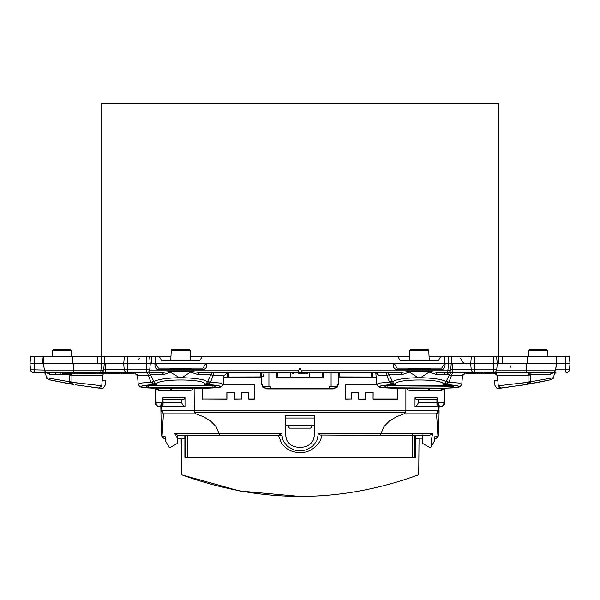 <?xml version="1.0" encoding="UTF-8"?>
<svg xmlns="http://www.w3.org/2000/svg" width="600" height="600" viewBox="0 0 600 600"><rect width="100%" height="100%" fill="white"/><g stroke="black" fill="none" stroke-linecap="round" stroke-linejoin="round"><path stroke-width="0.9" d="M102.03 363.795L105.645 363.795L105.42 372.472L100.8 372.472A2.895 2.895 0 0 0 103.68 369.84L104.235 363.795L101.377 363.795L123.712 363.795L124.35 356.565L101.205 356.565L101.205 103.552L498.795 103.552L498.795 363.795M555.562 369.832L569.475 369.832L570 363.795L569.37 356.565L556.268 356.565L556.268 363.795L556.268 356.565L527.347 356.565L527.347 363.795M552.713 363.795L452.632 363.795L452.408 369.653L471.217 369.653M448.192 363.795L448.192 356.565L471.338 356.565L470.707 363.795L471.232 369.832L496.717 369.832L497.25 363.795L496.612 356.565L527.347 356.565M149.7 370.08L298.882 370.08C299.625 367.597 300.368 367.597 301.118 370.08L447.787 370.08A2.895 0.503 5.3 0 0 450.668 369.84L451.222 363.795L448.365 363.795L452.632 363.795L449.018 363.795M409.5 356.565L397.868 356.565L399.952 360.18A1.448 1.448 0 0 0 401.205 360.9L437.347 360.9A1.448 1.448 0 0 0 438.6 360.18L440.685 356.565L429.053 356.565M190.5 356.565L202.132 356.565L200.048 360.18A1.448 1.448 0 0 1 198.795 360.9L162.653 360.9A1.448 1.448 0 0 1 161.4 360.18L159.315 356.565L170.947 356.565M159.315 356.565L151.808 356.565L151.808 363.795M151.808 356.565L149.625 356.565L150.262 363.795L155.197 363.803L156.315 364.515L158.4 368.13L203.048 368.13L205.132 364.515L206.385 363.795L444.577 363.795L441.6 368.13L396.952 368.13L394.868 364.515L393.615 363.795M43.733 363.795L43.733 356.565L101.205 356.565L101.205 363.795M103.68 369.84A2.895 0.503 -174.7 0 1 100.8 370.08L73.733 370.08L73.733 363.795L30 363.795L30.525 369.832L30 363.795L30.525 369.832L30 363.795L30.63 356.565L34.635 356.565L34.672 369.832L44.483 370.08L43.373 363.795M397.868 356.565L202.132 356.565M448.192 356.565L440.685 356.565M460.74 358.373C461.993 361.853 463.8 363.66 466.162 363.795M139.26 358.373L138.697 359.775M134.46 363.743L133.837 363.795M393.368 363.795L393.772 367.635L395.925 369.577L442.627 369.577L444.78 367.635L445.185 363.795L444.803 363.803M155.422 356.565L155.197 363.803M155.422 363.795L206.385 363.795M83.625 372.472L83.625 373.913L74.828 373.913L74.828 372.472M77.145 372.472L77.145 373.913M73.733 363.795L101.377 363.795L100.8 372.472L101.512 372.472L101.512 373.913L121.163 373.913L121.163 372.472M99.195 372.472L99.195 373.913L101.512 373.913M102.292 372.472L102.292 373.913M102.33 372.472L102.33 373.913M102.368 372.472L102.368 373.913M102.413 372.472L102.413 373.913M102.465 372.472L102.465 373.913M102.532 372.472L102.532 373.913M102.6 372.472L102.6 373.913M102.683 372.472L102.683 373.913M102.773 372.472L102.773 373.913M102.87 372.472L102.87 373.913M102.975 372.472L102.975 373.913M103.095 372.472L103.095 373.913M103.222 372.472L103.222 373.913M103.358 372.472L103.358 373.913M103.507 372.472L103.507 373.913M103.665 372.472L103.665 373.913M103.837 372.472L103.837 373.913M113.52 372.472L113.52 373.913M111.352 372.472L111.352 373.913M114.292 372.472L114.292 373.913L114.308 372.472M114.337 372.472L114.337 373.913M114.382 372.472L114.382 373.913M114.458 372.472L114.458 373.913M114.547 372.472L114.547 373.913M114.653 372.472L114.653 373.913M114.78 372.472L114.78 373.913M114.922 372.472L114.922 373.913M115.08 372.472L115.08 373.913M115.26 372.472L115.26 373.913M115.448 372.472L115.448 373.913M115.657 372.472L115.657 373.913M115.875 372.472L115.875 373.913M116.108 372.472L116.108 373.913M116.347 372.472L116.347 373.913M116.61 372.472L116.61 373.913M116.782 372.472L116.782 373.913M116.962 372.472L116.962 373.913M117.142 372.472L117.142 373.913M117.323 372.472L117.323 373.913M117.502 372.472L117.502 373.913M117.69 372.472L117.69 373.913M117.863 372.472L117.863 373.913M118.042 372.472L118.042 373.913M118.215 372.472L118.215 373.913M118.387 372.472L118.387 373.913M118.545 372.472L118.545 373.913M118.703 372.472L118.703 373.913M118.852 372.472L118.852 373.913M118.995 372.472L118.995 373.913M119.13 372.472L119.13 373.913M119.25 372.472L119.25 373.913M83.67 372.472L83.67 373.913L99.195 373.913M83.775 372.472L83.775 373.913M83.933 372.472L83.933 373.913M84.157 372.472L84.157 373.913M84.442 372.472L84.442 373.913M84.78 372.472L84.78 373.913M85.185 372.472L85.185 373.913M85.343 372.472L85.343 373.913M85.575 372.472L85.575 373.913M85.815 372.472L85.815 373.913M86.07 372.472L86.07 373.913M86.325 372.472L86.325 373.913M86.588 372.472L86.588 373.913M86.85 372.472L86.85 373.913M87.12 372.472L87.12 373.913M87.398 372.472L87.398 373.913M87.675 372.472L87.675 373.913M87.953 372.472L87.953 373.913M88.238 372.472L88.238 373.913M88.523 372.472L88.523 373.913M88.815 372.472L88.815 373.913M89.1 372.472L89.1 373.913M89.392 372.472L89.392 373.913M89.685 372.472L89.685 373.913M89.918 372.472L89.918 373.913M90.15 372.472L90.15 373.913M90.383 372.472L90.383 373.913M90.615 372.472L90.615 373.913M90.847 372.472L90.847 373.913M91.08 372.472L91.08 373.913M91.305 372.472L91.305 373.913M91.537 372.472L91.537 373.913M91.762 372.472L91.762 373.913M91.98 372.472L91.98 373.913M92.205 372.472L92.205 373.913M105.352 372.472L105.352 373.913M107.355 372.472L107.355 373.913M107.573 372.472L107.573 373.913M107.797 372.472L107.797 373.913M108.038 372.472L108.038 373.913M108.292 372.472L108.292 373.913M108.562 372.472L108.562 373.913M108.833 372.472L108.833 373.913M109.11 372.472L109.11 373.913M109.395 372.472L109.395 373.913M109.68 372.472L109.68 373.913M109.965 372.472L109.965 373.913M110.243 372.472L110.243 373.913M110.52 372.472L110.52 373.913M110.797 372.472L110.797 373.913M111.06 372.472L111.06 373.913M111.315 372.472L111.315 373.913M133.627 372.472L133.627 373.913L121.163 373.913M123.48 372.472L123.48 373.913M62.453 372.472L62.453 373.913L74.828 373.913M71.805 372.472L71.805 373.913M66.352 372.472L66.352 373.913M64.785 372.472L64.785 373.913M64.47 372.472L64.47 373.913M92.355 372.472L92.355 373.913M92.415 372.472L92.415 373.913M92.58 372.472L92.58 373.913M92.7 372.472L92.7 373.913M92.843 372.472L92.843 373.913M92.985 372.472L92.985 373.913M93.15 372.472L93.15 373.913M93.323 372.472L93.323 373.913M93.51 372.472L93.51 373.913M93.705 372.472L93.705 373.913M93.915 372.472L93.915 373.913M94.125 372.472L94.125 373.913M94.35 372.472L94.35 373.913M94.582 372.472L94.582 373.913M94.823 372.472L94.823 373.913M95.062 372.472L95.062 373.913M95.205 372.472L95.205 373.913M97.523 372.472L97.523 373.913M493.305 372.472L493.305 373.913L496.702 373.913M490.987 372.472L490.987 373.913L493.305 373.913M475.125 372.472L475.125 373.913L490.987 373.913M477.293 372.472L477.293 373.913M481.305 372.472L481.305 373.913M478.987 372.472L478.987 373.913M485.662 372.472L485.662 373.913M485.452 372.472L485.452 373.913M485.925 372.472L485.925 373.913M486.24 372.472L486.24 373.913M486.6 372.472L486.6 373.913M486.998 372.472L486.998 373.913M487.418 372.472L487.418 373.913M487.868 372.472L487.868 373.913M488.332 372.472L488.332 373.913M488.812 372.472L488.812 373.913M489.293 372.472L489.293 373.913M489.765 372.472L489.765 373.913M490.23 372.472L490.23 373.913M490.68 372.472L490.68 373.913M483.135 372.472L483.135 373.913M485.303 372.472L485.303 373.913M484.987 372.472L484.987 373.913M466.373 372.472L466.373 373.913L468.69 373.913L468.69 372.472M469.155 372.472L469.155 373.913L468.69 373.913M469.185 372.472L469.155 373.913M469.23 372.472L469.185 373.913M469.275 372.472L469.23 373.913M469.32 372.472L469.275 373.913M469.38 372.472L469.32 373.913M469.44 372.472L469.38 373.913M469.507 372.472L469.44 373.913M469.575 372.472L469.507 373.913M469.65 372.472L469.575 373.913M469.725 372.472L469.65 373.913M469.808 372.472L469.725 373.913M469.89 372.472L469.808 373.913M469.972 372.472L469.89 373.913M470.062 372.472L469.972 373.913M470.145 372.472L470.062 373.913M470.235 372.472L470.145 373.913M470.265 373.913L470.692 373.913L470.692 372.472M470.752 372.472L470.692 373.913M470.812 372.472L470.752 373.913M470.873 372.472L470.812 373.913M470.925 372.472L470.873 373.913M470.985 372.472L470.925 373.913M471.037 372.472L470.985 373.913M471.143 372.472L471.037 373.913M471.24 372.472L471.143 373.913M471.285 372.472L471.24 373.913M471.33 372.472L471.285 373.913M471.368 372.472L471.33 373.913M471.405 372.472L471.368 373.913M471.442 372.472L471.405 373.913M471.472 372.472L471.442 373.913M471.877 372.472L471.877 373.913L471.472 373.913M472.275 372.472L472.275 373.913L471.877 373.913M472.673 372.472L472.673 373.913L472.275 373.913M473.07 372.472L473.07 373.913L472.673 373.913M473.452 372.472L473.07 373.913M473.835 372.472L473.452 373.913M474.21 372.472L473.835 373.913M474.577 372.472L474.21 373.913M474.938 372.472L474.577 373.913M496.717 369.832L495.81 371.692L493.635 372.472L493.643 373.913L493.643 372.472L474.112 372.472L472.14 371.692L471.232 369.832M493.695 372.472L493.695 373.913M554.655 372.09L549.938 374.558A3.615 3.015 -90 0 1 550.26 373.913L549.938 374.558L530.783 374.558A3.615 0.78 90 0 1 531.495 372.472A3.615 3.442 -90 0 0 528.067 375.772L530.783 374.558A3.615 1.59 -3.8 0 0 528.067 375.772L497.408 375.772L493.8 372.472L493.785 373.913M493.928 372.472L493.928 373.913M494.107 372.48L494.107 373.913M494.34 372.51L494.34 373.913M494.618 372.562L494.618 373.913M494.94 372.653L494.94 373.913M495.3 372.795L495.3 373.913M495.683 372.998L495.683 373.913M496.088 373.282L496.088 373.913M547.74 363.795L547.215 363.795M556.41 363.795L555.518 370.08L556.627 363.795L553.553 363.795M450.683 369.697L452.408 369.653L452.408 372.472L474.315 372.472L474.315 356.565L471.518 356.565M154.815 363.795L155.22 367.635L157.373 369.577L204.075 369.577L206.228 367.635L206.632 363.795M445.185 363.795L448.365 363.795L447.787 372.472A2.895 2.895 0 0 0 450.668 369.84M124.23 369.653L103.695 369.697M42.652 363.795L42.015 356.565L34.635 356.565M43.733 356.565L42.015 356.565M47.287 363.795L46.447 363.795M100.8 372.472L73.733 372.472L73.733 370.08L44.483 370.08A2.895 2.895 0 0 0 44.483 370.087A2.895 2.895 0 0 0 47.332 372.472L33.405 372.472A2.895 2.895 -90 0 1 30.525 369.832A2.895 2.895 0 0 0 33.405 372.472A2.895 2.895 -90 0 1 30.525 369.832A2.895 2.895 0 0 0 33.405 372.472L60.15 372.472M565.365 356.565L565.327 369.832A2.895 0.99 90 0 0 566.317 372.472L566.595 372.472A2.895 2.895 90 0 0 569.475 369.832A2.895 2.895 0 0 1 566.595 372.472L566.595 372.472A2.895 2.895 90 0 0 569.475 369.832L570 363.795L569.475 369.832L570 363.795L556.627 363.795M521.79 385.245L520.44 385.463M548.572 372.472L488.857 372.472M496.688 370.08L555.518 370.08A2.895 2.895 0 0 1 552.668 372.472L549.938 374.558L552.668 372.472A2.895 2.895 0 0 0 555.518 370.08L554.588 371.737M474.315 356.565L493.635 356.565L493.635 372.472M496.433 356.565L493.635 356.565M301.118 370.08L301.567 372.472L298.433 372.472A1.448 1.252 90 0 0 299.685 373.913L306.45 373.913L299.685 373.913M298.882 370.08L298.433 372.472L297.09 372.472L298.433 371.295M453.495 386.812A2.167 1.778 -1 0 0 451.485 385.71L387.067 385.71A2.167 1.778 1 0 0 385.058 386.812L384.923 385.95L389.235 385.245L449.317 385.245L453.63 385.95L453.495 386.812L387.045 387.195L387.112 385.118M148.553 385.118L148.515 385.71A2.167 1.778 1 0 0 146.505 386.812L146.37 385.95L150.683 385.245L210.765 385.245L215.077 385.95L215.085 386.64L215.077 385.95M124.53 356.565L127.328 356.565L127.328 369.832L124.245 369.832L123.712 363.795L150.262 363.795L149.73 369.832L148.822 371.692L146.85 372.472L105.42 372.472M127.328 356.565L146.648 356.565L146.648 369.832L149.73 369.832M149.445 356.565L146.648 356.565M73.733 372.472L47.332 372.472L50.062 374.558A3.615 3.015 90 0 0 47.332 372.472L54.457 372.472L47.332 372.472M45.127 371.452L46.08 372.188M78.21 385.245L79.56 385.463M103.297 373.913L102.593 375.772L102.195 380.49L105.532 380.722L105.382 384.923L102.863 388.522L76.425 384.96M497.408 375.772L497.805 380.49L494.467 380.722L494.618 384.923L497.138 388.522L526.14 384.54L529.26 383.468L527.475 383.865A2.527 2.527 0 0 1 526.14 384.54L550.673 379.778L523.268 385.013M341.947 372.472L308.647 372.472L306.45 373.913L307.695 372.472M292.305 372.472A1.448 1.252 90 0 0 293.55 373.913L291.353 372.472L264.42 372.472M45.705 373.913L45.705 373.913A1.448 0.72 90 0 1 45 372.472L45.42 372.472L46.432 377.685L69.203 381.728L69.218 374.558A3.615 0.78 90 0 0 69.135 373.913M554.295 373.913L554.295 373.913A1.448 0.72 90 0 0 555 372.472L555.9 372.472L554.46 373.913M569.273 370.665L569.475 369.832A2.895 2.895 0 0 1 566.595 372.472L567.053 372.435L566.595 372.472M392.19 381.075L393.6 383.468L395.347 384.54L391.725 383.865L389.535 382.282L386.955 375.772L379.08 375.772L375.832 373.298L376.785 384.217L380.303 382.987L389.535 382.282L392.19 381.075L389.055 374.558L402.232 374.558L400.425 372.472L302.91 372.472L301.567 371.295M546.862 372.045L547.882 372.472L545.415 372.472M172.695 349.335L188.745 349.335L172.695 349.335A1.448 1.448 0 0 0 171.255 350.707L170.722 360.9M188.745 349.335A1.448 1.448 0 0 1 190.192 350.707L190.725 360.9M174.292 349.335L187.155 349.335M528.72 350.707L547.665 350.707L546.217 349.335L530.168 349.335L528.72 350.707L528.42 356.565M71.28 350.707L52.335 350.707L53.782 349.335L69.832 349.335L71.28 350.707L71.58 356.565M61.807 349.335C70.102 349.335 70.102 349.335 61.807 349.335L68.242 349.335M427.305 349.335L411.255 349.335L427.305 349.335A1.448 1.448 0 0 1 428.745 350.707L429.278 360.9M411.255 349.335A1.448 1.448 0 0 0 409.808 350.707L409.275 360.9M425.707 349.335L412.845 349.335M429.66 368.13L429.66 368.205A1.448 1.448 -90 0 0 431.107 369.577L429.66 368.205L408.893 368.205A1.448 1.448 90 0 1 407.445 369.577L408.893 368.13M191.108 368.13L191.108 368.205A1.448 1.448 0 0 0 192.555 369.577M170.34 368.13L170.34 368.205A1.448 1.448 0 0 1 168.892 369.577M448.095 372.45L452.408 372.472M402.232 374.558L409.425 372.09L417.998 377.685L420.555 377.685L429.127 372.09L436.32 374.558A3.615 1.987 90 0 1 438.127 372.472L447.787 372.472M449.22 372.472L446.355 374.558L443.4 374.558L445.957 372.472M429.127 372.09L430.688 371.587L438.127 372.472M409.425 372.09L407.865 371.587L430.688 371.587M400.425 372.472L407.865 371.587M192.135 371.587L199.575 372.472L197.767 374.558L190.575 372.09L192.135 371.587L169.312 371.587L179.445 377.685C165.42 378.15 156.922 379.5 153.938 381.728L151.215 382.553L153.172 383.865L156.788 384.54L155.047 383.468L153.637 381.075L151.215 382.553M190.575 372.09L182.002 377.685L179.445 377.685M199.575 372.472L297.09 372.472M141.87 372.472L161.873 372.472L169.312 371.587M161.873 372.472L163.68 374.558L170.873 372.09M59.318 372.472L60.907 374.558L56.505 374.558L54.457 372.472M45.345 372.09L50.062 374.558L49.74 373.913L50.062 374.558L45.285 371.625M530.783 374.558L530.798 381.728L553.567 377.685L554.58 372.472L555 372.472M102.195 380.49L101.745 385.793L98.903 388.08M102.593 375.772L71.933 375.772L71.925 382.553L72.525 383.865L71.918 382.282L101.745 385.793L98.933 388.088L97.672 387.938M498.675 386.985L500.925 388.095M497.805 380.49L498.255 385.793L501.06 388.088L502.14 387.96M498.255 385.793L501.067 388.088L498.255 385.793L528.053 382.29M498.472 388.38L501.067 388.088M522.382 375.772L528.067 375.772L528.075 382.553L527.475 383.865L528.082 382.282L530.85 381.075M526.935 384.263L527.475 383.865A2.527 2.527 0 0 1 526.14 384.54L525.54 384.638M529.26 383.468L530.798 381.728L528.075 382.553M498.96 375.772L505.582 375.772M525.645 384.623L524.153 384.87M508.14 387.217L502.748 387.893M499.072 372.472L500.4 372.472M522.975 385.058L521.798 385.245M508.29 387.195L504.57 387.668M502.162 387.96L501.405 388.043M521.85 383.13L528.082 382.282M503.535 387.795L505.717 387.525M531.72 383.565L544.71 381.053M549.908 379.942L550.357 379.845M550.537 379.808C552.525 379.11 553.53 378.435 553.545 377.782C553.53 378.435 552.525 379.11 550.537 379.808L549.787 379.972M545.482 380.888L537.472 382.5M101.708 385.793L98.28 385.455M93.157 384.923L89.595 384.525M78.15 383.13L73.995 382.575M96.352 387.78L92.64 387.322M71.925 382.553L72.525 383.865A2.527 2.527 0 0 0 73.86 384.54L49.328 379.778L73.86 384.54A2.527 2.527 0 0 1 73.852 384.533A2.527 2.527 0 0 0 73.852 384.533L73.845 384.533A2.527 2.527 0 0 0 73.852 384.533A2.527 2.527 0 0 0 73.86 384.54L72.525 383.865A2.527 2.527 0 0 0 72.787 384.09A2.527 2.527 0 0 1 72.525 383.865L70.74 383.468L69.203 381.728L71.925 382.553L72.54 383.88M72.72 384.285L72.248 384.143M101.04 375.772L94.418 375.772M72.99 384.39L68.498 383.603M65.692 383.093L62.925 382.575M51.998 380.355L50.258 379.98L51.998 380.355M48.907 379.68L49.642 379.845M71.258 373.913A3.615 3.442 -90 0 1 71.933 375.772L69.218 374.558A3.615 1.59 -176.2 0 1 71.933 375.772L77.617 375.772M71.918 382.282L69.15 381.075M72.66 383.985L72.517 383.858A2.527 2.527 0 0 0 73.86 384.54L70.74 383.468M75.157 384.75L82.77 385.95M85.365 386.332L86.722 386.52M91.71 387.195L97.335 387.9M73.455 384.465L54.795 380.947M49.688 379.853L48.825 379.665M223.222 375.772L213.045 375.772A3.615 1.103 -90 0 1 214.147 372.472A3.615 3.532 90 0 0 210.945 374.558L207.51 381.728C204.525 379.5 196.028 378.15 182.002 377.685M163.68 374.558L150.495 374.558L153.637 381.075M137.648 377.528L137.265 377.528L137.648 377.528L137.265 377.528L137.49 375.795L148.403 375.772L150.495 374.558A3.615 3.532 90 0 0 147.3 372.472L150.983 382.282L141.75 382.987L138.233 384.217L137.505 375.772M207.81 381.075L210.233 382.553L207.51 381.728L206.4 383.468L204.653 384.54C207.667 378.48 153.78 378.48 156.788 384.54L153.172 384.54L153.172 383.865L155.047 383.468M197.767 374.558L210.945 374.558L213.045 375.772L210.465 382.282L219.697 382.987L223.215 384.217L223.958 375.772L227.558 372.472M148.305 385.717L146.767 385.658M210.233 382.553L208.275 383.865L204.653 384.54L208.275 384.54L208.275 383.865L206.4 383.468M420.555 377.685C434.58 378.15 443.077 379.5 446.062 381.728L444.952 383.468L443.213 384.54L446.827 383.865L444.952 383.468M446.355 374.558L449.505 374.558L446.062 381.728L448.785 382.553L446.827 383.865L446.827 384.54L443.213 384.54C446.22 378.48 392.332 378.48 395.347 384.54L391.725 384.54C375.66 385.928 375.66 387.112 391.732 388.088L446.827 388.088C462.893 387.112 462.893 385.928 446.827 384.54M461.783 375.772L451.597 375.772L449.505 374.558A3.615 3.532 90 0 1 452.7 372.472L448.785 382.553M389.768 382.553L392.49 381.728C395.475 379.5 403.972 378.15 417.998 377.685M389.055 374.558A3.615 3.532 90 0 0 385.853 372.472A3.615 1.103 -90 0 1 386.955 375.772L389.055 374.558M451.695 385.717L453.232 385.658M376.785 384.217L378.135 386.415C379.62 386.82 377.445 387.728 391.732 388.11L446.827 388.11C461.438 387.6 457.793 387.15 460.147 386.588L461.768 384.217L458.25 382.987L449.018 382.282L446.362 381.075M391.725 384.54L391.725 383.865L393.6 383.468M379.08 375.772L376.178 372.472M540.735 372.472L555.9 372.472M451.515 387.195L451.447 385.118M385.058 386.812L387.045 387.195M215.085 386.64L214.942 386.812A2.167 1.778 -1 0 0 212.933 385.71L148.515 385.71L148.485 387.195L212.955 387.195L212.888 385.118M214.942 386.812L212.955 387.195M146.505 386.812L148.485 387.195M268.913 386.205L268.913 372.472M331.087 386.205L331.087 372.472M262.567 372.472L262.567 373.028L261.675 373.028M261.675 376.642L263.115 376.642L264.233 372.472M415.26 457.41L415.298 435.36M181.118 438.975L181.433 474.757L239.767 490.987L300.075 496.447M415.35 435.36L415.418 457.41L184.89 457.41L184.89 438.615L177.765 438.975M181.433 474.757L181.275 438.615M181.59 474.757C260.632 503.632 339.675 503.632 418.717 474.757L419.033 438.615L415.418 438.615M184.837 435.36L184.837 438.615M419.033 438.975L422.235 438.975L422.168 435.36L429.72 435.36L380.212 435.36L383.955 426.577L389.43 420.967L396.345 416.827L404.01 413.835L405.705 412.342L194.295 412.342L194.115 388.11M422.16 434.865L422.303 443.197L429.397 447.293L430.845 447.293L431.153 446.752L431.467 438.975L432.743 433.553L429.72 435.36M438.653 435.143L435.998 438.562L437.978 436.65L438.653 435.143L439.088 410.58L438.263 410.513L438.397 402.832L439.155 406.447L441.105 406.447A3.615 3.615 0 0 0 444.72 402.862L444.847 388.11M443.632 405.42L444.518 404.018L443.632 405.42M444.72 402.862C444.555 405.007 443.355 406.207 441.105 406.447L439.155 406.447L441.105 406.447A3.615 3.615 0 0 0 444.72 402.862L438.397 402.832M444.623 388.11L444.06 389.19L443.933 402.832C443.752 405.007 442.785 406.215 441.03 406.447A3.615 3.615 -90 0 0 444.645 402.862L444.772 388.11M405.885 388.11L405.885 410.513L438.263 410.513L436.567 413.835L438.9 411.615L439.178 405.105M194.115 410.513L160.913 410.58L160.822 405.105L161.602 402.832L156.067 402.832L155.94 389.19L155.377 388.11M155.227 388.11L155.355 402.862A3.615 3.615 -90 0 0 158.97 406.447L160.845 406.447L158.97 406.447C157.215 406.215 156.248 405.007 156.067 402.832L155.28 402.862C155.07 404.572 156.278 405.772 158.895 406.447C156.54 406.05 155.333 404.857 155.28 402.862L155.153 388.11L155.28 402.862C155.333 404.857 156.54 406.05 158.895 406.447A3.615 3.615 0 0 1 156.352 405.397M156.667 405.675L155.445 403.912M177.773 438.66L177.833 435.322L174.623 433.553L177.773 438.66L177.697 443.197L170.602 447.293L169.155 447.293L165.66 441.232L165.428 436.822L162.023 436.65L164.002 438.562L161.347 435.143L162.023 436.65L163.433 413.835L161.738 410.513L161.602 402.832M431.153 446.752L434.34 441.232L434.572 436.822L434.46 438.877L435.998 438.562M261.675 372.472L261.683 382.605C262.028 386.115 263.947 388.043 267.457 388.38L332.543 388.38C336.053 388.035 337.98 386.107 338.317 382.605L338.325 372.472M332.543 388.38L333.067 388.905L337.155 387.21L338.843 383.13L338.843 377.108L339.817 376.942L339.817 372.472M277.897 372.472L277.733 377.528L322.267 377.528L323.498 377.94L276.502 377.94L276.502 372.472M277.733 377.528L276.502 377.94M223.763 377.017L260.183 376.942L260.183 372.472M314.46 425.243L312.623 425.243L310.62 428.13L289.38 428.13L287.377 425.243L285.54 425.243M432.743 433.553L412.582 433.553L412.582 435.36L320.19 435.045L380.212 435.36M194.295 412.342L195.99 413.835L203.655 416.827L210.57 420.967L216.045 426.577L219.788 435.36L177.833 435.36M186 435.36L186 433.553L174.623 433.553M187.613 457.41L187.23 435.36L185.062 435.36L185.445 457.41M187.23 435.36L281.933 435.36L283.282 441.053L287.325 446.265L293.407 449.678C297.803 451.11 302.197 451.11 306.593 449.678L312.675 446.265L316.718 441.053L318.067 435.36L317.985 433.553L320.19 435.045M285.638 418.013L293.175 418.013M293.385 418.013L293.858 418.013M299.58 418.013L312.127 418.013M314.4 418.013L285.54 418.013M285.54 435.105L285.54 415.702L314.46 415.702L314.452 435.36L313.358 439.897A14.46 12.518 180 0 1 305.265 446.768L300 447.63L294.735 446.768C290.962 445.433 288.263 443.145 286.642 439.897L285.548 435.105M321.157 435.36L321.555 435.36C321.75 442.763 311.093 453.293 300.18 452.565C294.705 452.49 290.01 451.005 286.095 448.088L281.7 443.655L278.438 435.36L282.015 433.553L281.933 435.36L279.81 435.045M160.988 414.855L161.085 420.36L160.913 410.58L163.433 413.835L195.99 413.835M444.06 389.19L441.27 390.54L410.452 390.54L441.097 389.918L444.09 388.11M441.27 390.54L441.097 389.918L443.183 388.11M410.452 390.54L408.03 390.007L406.095 388.11M430.897 388.11L428.812 389.918L428.752 388.11M415.005 397.8L437.055 397.808L437.055 406.447L415.005 406.447L415.005 397.8L415.912 399.248L418.493 399.345L418.493 402.772L436.912 402.757L436.912 399.36L418.493 399.345M437.055 406.447L415.005 406.447M416.138 406.425L418.493 402.772M437.055 397.808L437.018 399.255L415.912 399.248M436.912 402.757L437.01 406.425M193.905 388.11L191.97 390.007L189.547 390.54L158.903 389.918L155.903 388.11M171.248 388.11L171.188 389.918L169.102 388.11M189.547 390.54L158.73 390.54L158.903 389.918L156.825 388.11M162.983 399.255L184.087 399.248L184.995 397.8L184.995 406.447L162.945 406.447L162.945 397.808L163.087 402.757L181.507 402.772L181.507 399.345L163.087 399.36M184.995 406.447L162.945 406.447M162.99 406.425L163.087 402.757M184.995 397.8L162.945 397.808M184.087 399.248L181.507 399.345M181.507 402.772L183.863 406.425M405.885 410.513L405.705 412.342M337.058 386.205L329.595 386.205L329.558 388.38L329.745 386.205M270.442 388.38L270.405 386.205L262.942 386.205M365.655 399.03L358.62 399.15L365.722 399.15L365.655 392.52L373.14 392.52L365.655 392.52M373.14 392.52L373.072 399.15L397.53 399.15L397.53 388.11M397.463 388.11L397.463 399.03L373.14 399.03M358.68 399.03L358.68 392.52L351.202 392.52L351.202 399.03L345.668 399.03L345.668 384.825M248.798 392.52L248.737 399.15L248.798 392.52L241.32 392.52L241.32 399.03L234.345 399.03L234.345 392.52L226.86 392.52L226.86 399.03L202.538 399.03L226.928 399.15L226.928 392.647L234.278 392.647L234.278 399.15L241.32 399.03M248.798 399.03L254.333 399.03L254.333 384.825M202.538 388.11L202.538 399.03M202.47 388.11L202.47 399.15M248.737 399.15L254.392 399.15L254.392 384.825L223.095 384.825M241.32 392.52L248.737 392.647M241.38 399.15L241.38 392.647M351.202 392.52L358.68 392.52M376.905 384.825L345.608 384.825L345.608 399.15L351.202 399.03M351.263 399.15L351.263 392.647M373.072 392.647L373.072 399.15M365.722 399.15L365.722 392.647M358.62 392.647L358.62 399.15M161.347 435.143L161.085 420.36L161.347 435.143L164.002 438.562L165.54 438.877L165.428 436.822M414.555 457.41L414.938 435.36L414.518 435.36M412.388 457.41L412.77 435.36L413.265 435.36M219.788 435.36L278.843 435.36M333.067 388.905L266.933 388.905L262.845 387.21L261.157 383.13L261.157 377.108L223.837 377.108M290.415 377.528L290.235 372.472M309.765 372.472L309.585 377.528M322.267 377.528L322.103 372.472M414.577 456.322L414.938 435.36M376.163 377.108L338.843 377.108M339.817 376.942L376.237 377.017M434.572 436.822L437.978 436.65L436.567 413.835L404.01 413.835M158.73 390.54L155.94 389.19M158.895 406.447L160.845 406.447M185.422 456.322L185.062 435.36M261.157 377.108L260.183 376.942M323.498 372.472L323.498 377.94M137.265 377.528L137.243 374.722L137.265 377.528M462.375 377.28L462.735 377.528L462.353 377.528L462.735 377.528L462.757 374.722L466.11 372.472L462.51 375.772L462.495 377.288M462.735 377.528L462.757 374.722L462.735 377.528M502.41 356.565L502.41 363.795M451.808 356.565L451.808 363.795M104.82 356.565L104.82 363.795M97.59 356.565L97.59 363.795M72.653 356.565L72.653 363.795M444.577 356.565L444.577 363.795M471.09 372.472L471.09 373.913M471.195 372.472L471.195 373.913M526.268 372.472L526.268 363.795M33.682 372.472A2.895 0.99 -90 0 0 34.672 369.832L30.525 369.832L31.44 371.692L32.947 372.435M127.328 372.472L127.328 369.832L146.648 369.832L146.648 372.472M302.91 372.472L301.567 372.472A1.448 1.252 90 0 1 300.315 373.913M190.192 350.707L171.255 350.707M409.808 350.707L428.745 350.707M191.108 368.205L170.34 368.205M443.4 374.558L436.32 374.558M56.505 374.558L50.062 374.558M208.275 384.54C224.34 385.928 224.34 387.112 208.267 388.088L153.172 388.088C137.108 387.112 137.108 385.928 153.172 384.54M223.215 384.217L221.587 386.588C219.24 387.15 222.885 387.6 208.267 388.11L151.072 388.088M60.907 374.558L69.218 374.558M338.317 382.605L338.843 383.13M228.855 376.942L228.855 372.472M412.582 433.553L317.985 433.553M282.015 433.553L186 433.553M314.46 425.115L285.54 425.115M405.885 410.535L194.115 410.535M227.377 372.472L227.377 376.987M227.415 372.472L227.415 376.957M267.457 388.38L266.933 388.905M261.683 382.605L261.157 383.13M290.423 377.535L290.423 372.472M294.03 377.595L294.03 373.913M305.97 377.595L305.97 373.913M309.577 377.535L309.577 372.472M371.145 372.472L371.145 376.942M372.585 372.472L372.585 376.957M372.623 376.987L372.623 372.472M510.93 367.38L510.63 365.962M44.1 372.472L45.54 373.913M124.245 369.832L125.153 371.692L127.125 372.472M508.56 372.045L507.533 372.472M91.44 372.045L92.468 372.472M53.137 372.045L52.117 372.472M547.665 350.707L547.972 356.565M52.335 350.707L52.028 356.565M526.89 384.285L526.44 384.465M526.898 384.285L526.447 384.465M462.51 375.772L461.768 384.217L460.395 386.43C459.06 386.805 460.815 387.765 446.827 388.11M73.102 384.285L73.552 384.465L73.102 384.285M46.455 377.782C46.47 378.435 47.475 379.11 49.463 379.808M138.233 384.217L139.605 386.43C140.94 386.805 139.185 387.765 153.172 388.11M137.49 375.772L133.89 372.472M375.48 372.075L375.832 373.298M439.088 410.58L439.065 411.51"/></g></svg>
